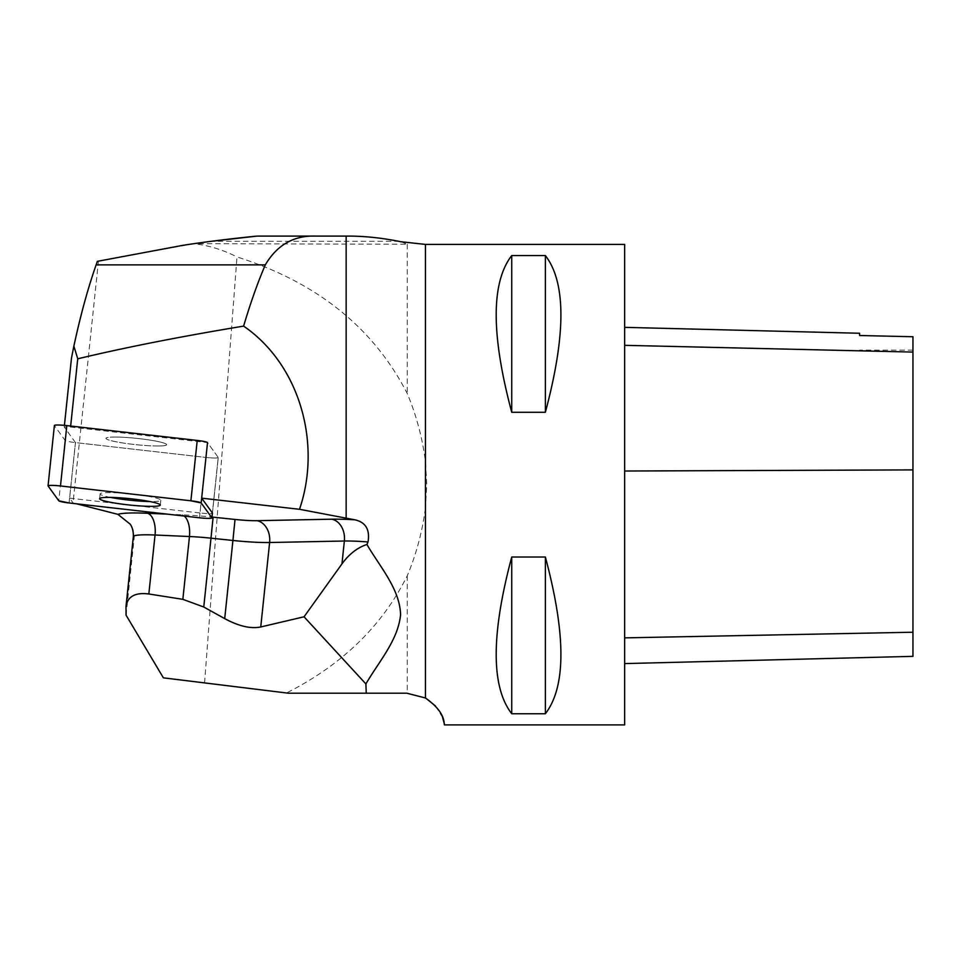 <?xml version="1.0" encoding="UTF-8"?>
<svg xmlns="http://www.w3.org/2000/svg" width="961" height="961" viewBox="0 0 961 961"><rect width="100%" height="100%" fill="white"/><g stroke="black" fill="none" stroke-linecap="round" stroke-linejoin="round"><path stroke-width="0.72" stroke-dasharray="4.8 3.6" d="M212.417 513.102L218.255 457.544A11.448 1.189 -174 0 0 218.219 457.424A11.448 1.189 6 0 1 218.255 457.544L212.417 513.102A11.448 1.189 6 0 1 199.984 512.982L205.822 457.424A11.448 1.189 -174 0 0 218.255 457.544A11.448 1.189 6 0 1 205.822 457.424L75.475 442.601L69.636 498.158L73.036 502.879L76.796 503.84M75.475 442.601L64.243 427.032L70.561 427.032L207.516 442.601L218.219 457.424L212.381 512.982L218.219 457.424L207.516 442.601M64.411 425.363L64.243 427.032M71.486 358.069C77.745 325.19 86.37 292.949 97.361 261.344L98.454 261.104L73.036 502.879M69.636 498.158L199.984 512.982M70.67 426.035L70.561 427.032M163.382 677.841L288.348 693.193L407.26 693.193L425.435 697.986L425.435 507.925C422.287 531.829 416.233 554.437 407.26 575.747C382.262 625.875 342.008 664.952 286.522 692.965M126.071 615.16L134.252 537.043L133.147 529.919L130.011 523.997A19.22 19.028 -35.8 0 1 133.483 537.067L134.18 538.04M204.561 682.899L236.983 256.935C316.806 282.246 373.565 327.785 407.26 393.566C416.233 414.84 422.287 437.447 425.435 461.376L426.78 484.656L425.435 507.925M401.193 241.824L407.26 244.238L194.086 243.674L211.48 241.283L398.647 241.283M194.086 243.674L98.454 261.104M197.858 244.238C211.324 246.232 224.369 250.473 236.983 256.935M407.26 244.238L407.26 393.566M348.399 236.094L346.152 236.094M315.664 236.094L257.104 236.094M407.26 575.747L407.26 693.193M442.577 717.483L435.537 706.023M624.65 244.406L624.65 724.906M511.732 713.747L545.367 713.747C566.077 686.863 566.077 634.62 545.367 557.02L511.732 557.02C491.023 634.62 491.023 686.863 511.732 713.747L511.732 557.02M511.732 412.293L545.367 412.293C566.077 334.692 566.077 282.45 545.367 255.554L511.732 255.554C491.023 282.45 491.023 334.692 511.732 412.293L511.732 255.554M157.664 446A30.512 3.171 6 0 1 114.743 441.519A30.512 3.171 6 0 1 105.974 438.324A30.512 3.171 6 0 1 136.654 438.36A30.512 3.171 6 0 1 166.673 444.703A30.512 3.171 6 0 1 157.664 446M110.539 497.402A30.512 3.171 6 0 1 100.136 493.882A30.512 3.171 6 0 1 130.816 493.918A30.512 3.171 6 0 1 160.823 500.261A30.512 3.171 6 0 1 151.826 501.558A30.512 3.171 6 0 1 149.928 501.546M624.65 470.962L624.65 663.595L624.65 327.353L624.65 470.962L912.95 469.833L912.95 656.351M859.615 335.533L859.615 333.251M912.95 336.734L912.95 469.833M545.367 255.554L545.367 412.293M545.367 557.02L545.367 713.747M114.984 437.027A30.512 3.171 -174 0 0 105.974 438.324A30.512 3.171 -174 0 0 135.994 444.667A30.512 3.171 -174 0 0 166.673 444.703A30.512 3.171 -174 0 0 148.162 439.814A30.512 3.171 -174 0 0 114.984 437.027M199.48 517.787L205.822 457.424L75.426 442.601A11.448 1.189 6 0 1 65.132 440.438L54.429 425.603L48.086 485.966M167.454 514.147L181.989 514.784A62.465 6.499 6 0 1 211.997 517.054M125.891 609.226L133.483 537.067A43.245 4.493 -174 0 1 133.339 536.634M425.435 244.406L425.435 461.376M184.272 516.057A19.22 9.646 92.5 0 0 181.989 514.784M912.95 632.326L624.65 637.96M912.95 351.918L624.65 345.155M65.132 440.438L58.789 500.789M69.072 502.963L75.426 442.601M99.632 498.687L100.136 493.882M160.319 505.066L160.823 500.261M912.95 350.116L859.615 350.116"/><path stroke-width="1.44" d="M401.193 241.824L398.647 241.283C381.024 237.823 364.267 236.094 348.399 236.094L315.664 236.094C293.862 235.337 277.08 244.935 265.308 264.876C257.68 282.642 250.461 303.051 243.613 326.103C180.308 336.602 125.014 347.498 77.733 358.801L73.865 346.116L71.486 358.069L64.411 425.363M211.876 517.787L201.173 502.963A11.448 1.189 -174 0 0 190.879 500.789L60.483 485.966A11.448 1.189 -174 0 0 48.05 485.846A11.448 1.189 -174 0 0 48.086 485.966L58.789 500.789A11.448 1.189 -174 0 0 69.072 502.963L199.48 517.787A11.448 1.189 -174 0 0 211.913 517.907A11.448 1.189 -174 0 0 211.876 517.787L212.381 512.982L201.678 498.158L299.496 509.294L354.849 519.805C365.685 522.219 370.069 529.607 368.015 541.98L366.922 544.467C379.895 566.87 399.86 588.961 400.569 614.68C398.13 640.242 378.754 661.685 365.901 683.944L304.048 616.794L260.743 626.968C250.797 628.999 238.772 626.212 224.706 618.62L203.756 607.004L182.854 599.34L148.847 593.982C135.225 592.264 127.609 596.457 125.987 606.559L126.071 615.16L163.382 677.841L288.348 693.193L366.249 693.193L365.901 683.944M212.381 512.982A11.448 1.189 6 0 1 212.417 513.102L211.913 517.907M76.796 503.84L117.891 514.351A62.465 6.499 6 0 1 147.574 513.27L167.454 514.147M77.733 358.801L70.67 426.035M54.429 425.603A11.448 1.189 6 0 1 54.393 425.495A11.448 1.189 6 0 1 66.826 425.603L197.221 440.438A11.448 1.189 6 0 1 207.516 442.601L201.678 498.158M243.613 326.103C300.865 365.54 321.563 445.099 299.496 509.294M211.48 241.283L257.104 236.094C244.911 237.187 208.056 241.295 182.662 245.379L97.361 261.344L96.136 264.876C88.052 287.795 80.628 314.872 73.865 346.116M130.023 524.021L117.891 514.351M400.545 241.691L425.435 244.406L425.435 697.986C448.042 713.855 443.117 725.495 444.679 724.906C443.069 725.447 448.126 713.975 425.435 697.986L406.839 693.193L366.249 693.193M304.048 616.794L341.96 563.879L344.362 541.019L269.621 542.509L260.743 626.968M366.922 544.467C357.432 547.59 349.107 554.065 341.96 563.879M346.152 518.075L346.152 236.094L257.104 236.094M425.435 244.406L624.65 244.406L624.65 724.906L444.679 724.906L442.577 717.483M435.537 706.023L425.879 698.239M511.732 255.554L545.367 255.554C566.077 282.45 566.077 334.692 545.367 412.293L511.732 412.293C491.023 334.692 491.023 282.45 511.732 255.554L511.732 412.293M511.732 557.02L545.367 557.02C566.077 634.62 566.077 686.863 545.367 713.747L511.732 713.747C491.023 686.863 491.023 634.62 511.732 557.02L511.732 713.747M149.928 501.546A30.512 3.171 6 0 1 110.539 497.402M624.65 663.595L912.95 656.351L912.95 336.734L859.615 335.509L912.95 336.734M624.65 327.353L859.615 333.251L859.615 335.509M545.367 713.747L545.367 557.02M545.367 412.293L545.367 255.554M108.641 497.39A30.512 3.171 -174 0 0 99.632 498.687A30.512 3.171 -174 0 0 129.651 505.03A30.512 3.171 -174 0 0 160.319 505.066A30.512 3.171 -174 0 0 141.82 500.176A30.512 3.171 -174 0 0 108.641 497.39M58.789 500.789L69.108 502.963L199.42 517.787C207.324 518.568 211.468 518.568 211.864 517.787L201.173 502.963L190.855 500.789L60.543 485.966C52.639 485.185 48.482 485.185 48.098 485.966L58.789 500.789M211.997 517.054A62.465 6.499 6 0 1 213.102 517.162L235.025 519.457A28.83 3.003 -174 0 0 257.043 520.682L331.785 519.192A62.465 6.499 6 0 1 354.849 519.805M182.854 599.34L189.461 536.526L155.045 535.013A19.22 9.646 92.5 0 0 147.574 513.27M148.847 593.982L155.045 535.013A43.245 4.493 -174 0 0 133.339 536.634C133.543 527.06 129.591 523.625 130.011 523.997A19.22 19.028 -35.8 0 0 129.879 523.829M257.043 520.682A19.22 14.715 88.9 0 1 269.621 542.509A48.05 4.997 6 0 1 232.922 540.466L224.706 618.62M235.025 519.457L232.922 540.466L211 538.172L203.756 607.004M213.102 517.162L211 538.172A43.245 4.493 -174 0 0 189.461 536.526A19.22 9.646 92.5 0 0 184.272 516.057M368.015 541.98A43.245 4.493 -174 0 0 344.362 541.019A19.22 14.715 88.9 0 0 331.785 519.192M265.308 264.876L96.136 264.876M912.95 632.23L624.65 637.864M912.95 469.893L624.65 471.022M912.95 352.074L624.65 345.323M207.516 442.601L201.173 502.963M66.826 425.603L60.483 485.966M190.879 500.789L197.221 440.438M133.339 536.634L125.987 606.559M54.393 425.495L48.05 485.846"/></g></svg>
